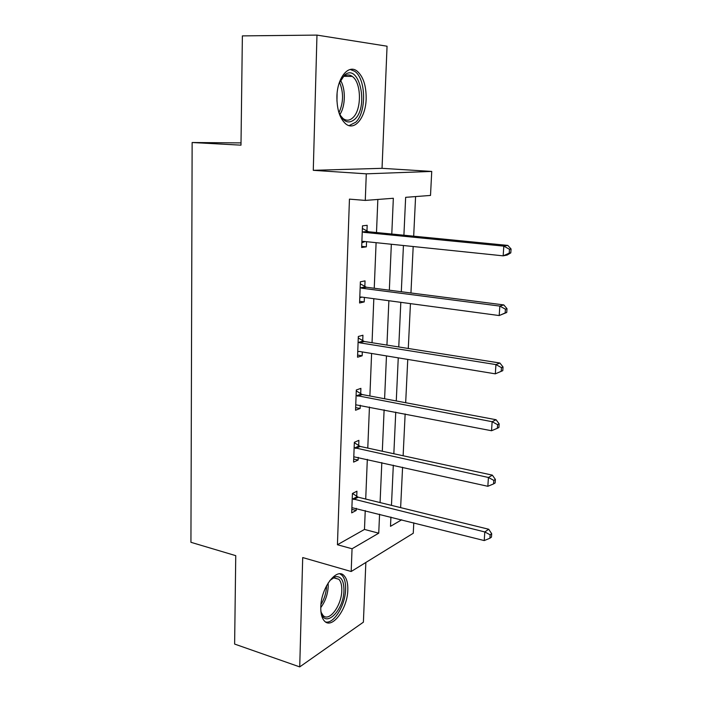 <?xml version="1.0" encoding="UTF-8"?>
<svg xmlns="http://www.w3.org/2000/svg" width="702" height="702" viewBox="0 0 702 702"><rect width="100%" height="100%" fill="white"/><g stroke="black" fill="none" stroke-linecap="round" stroke-linejoin="round"><path stroke-width="1.05" d="M347.806 589.864C347.981 583.362 346.779 578.676 344.191 575.798C337.004 566.812 320.937 587.714 320.788 607.142C320.656 613.487 321.832 618.058 324.306 620.875C331.897 630.063 347.639 608.66 347.806 589.864M366.154 98.85C366.295 85.802 363.285 76.562 357.116 71.121C348.464 63.943 337.197 77.746 336.907 96.657C336.89 109.565 339.838 118.647 345.753 123.903C354.712 131.406 365.777 117.357 366.154 98.85M413.794 522.814L413.259 533.257L351.184 571.507L352.053 548.762L378.738 533.187L379.571 514.197M241.014 142.901L192.137 142.515L190.935 542.304L235.749 555.659L234.626 644.067L299.719 666.9L363.399 622.165L365.847 562.469M313.276 170.323L382.037 168.322L387.056 46.209L316.971 35.1L313.276 170.323L366.286 173.833L431.739 171.428L430.51 195.437L405.651 197.332L403.904 235.223M382.037 168.322L431.739 171.428M400.631 507.625L402.579 467.242M403.123 455.756L405.142 413.943M405.677 402.72L407.757 359.424M408.283 348.473L410.442 303.633M410.951 292.98L413.188 246.525M413.68 236.188L415.584 196.578M192.137 142.515L240.988 145.156L242.374 35.89L316.971 35.1M391.786 234.038L393.339 198.271L365.277 200.412L349.447 199.131L337.434 544.743L364.478 529.44L365.242 510.591M365.716 499.052L367.322 459.371M367.778 448.087L369.436 407.011M369.884 395.989L371.604 353.466M372.042 342.725L373.824 298.71M374.245 288.259L376.096 242.681M376.5 232.537L377.843 199.456M366.953 231.133L367.181 225.307L362.478 225.842L361.662 247.516L366.347 246.832L366.549 241.69M364.821 286.574L365.04 280.879L360.372 281.8L359.582 302.983L364.224 301.93L364.399 297.437M362.732 340.786L362.943 335.223L358.318 336.495L357.537 357.213L362.153 355.8L362.302 351.939M360.688 393.813L360.898 388.364L356.309 389.987L355.545 410.24L360.117 408.494L360.249 405.221M358.687 445.673L358.889 440.347L354.343 442.295L353.597 462.118L358.134 460.038L358.239 457.344M356.73 496.419L356.932 491.207L352.422 493.48L351.693 512.864L356.186 510.477L356.274 508.327M351.184 571.507L302.702 557.555L299.719 666.9M337.434 544.743L352.053 548.762M365.277 200.412L366.286 173.833M390.917 517.058L390.496 526.324L401.711 519.778M403.431 245.516L401.307 291.734M400.816 302.334L398.762 346.963M398.253 357.853L396.27 400.956M395.752 412.127L393.84 453.738M393.313 465.18L391.462 505.37M380.072 502.579L381.818 462.609M382.309 451.237L384.117 409.863M384.599 398.754L386.469 355.914M386.942 345.086L388.873 300.728M389.338 290.198L391.339 244.261M364.478 529.44L378.738 533.187M361.705 246.341L366.347 246.832M359.643 301.298L364.224 301.93M357.625 355.045L362.153 355.8M355.642 407.616L360.117 408.494M353.711 459.047L358.134 460.038M351.825 509.371L356.186 510.477M510.802 252.86L511.065 248.991L509.476 249.289L509.213 253.168L510.802 252.86L507.169 255.045L503.167 255.844L363.496 241.374L361.881 241.69M509.213 253.168L503.167 255.844L503.817 246.13L507.818 245.41L368.532 231.757L362.381 228.475M362.258 231.704L363.838 232.336L503.817 246.13L509.476 249.289M365.172 241.549L361.846 242.752M511.065 248.991L507.818 245.41M339.013 83.564L344.559 75.079C359.161 62.373 368.989 106.204 355.001 119.077C348.438 124.658 342.945 122.051 338.513 111.267M340.251 115.339L343.164 118.612C346.56 121.034 349.877 120.656 353.124 117.462C361.881 109.336 361.433 82.441 352.255 76.413C349.342 74.342 346.402 74.456 343.427 76.755L340.918 79.519M349.078 125.623L355.809 122.192C366.619 112.057 366.075 78.773 354.694 71.271L350.228 69.48M337.092 93.656L336.951 101.167M329.861 580.475L335.38 576.746C341.075 575.956 343.927 580.493 343.945 590.356C343.875 611.407 323.561 630.098 320.849 610.679M321.226 612.46L322.929 615.294C329.01 622.639 341.681 605.58 341.786 590.496C341.927 585.31 340.961 581.563 338.882 579.273L333.836 577.904L331.142 579.22M325.623 621.99C333.95 624.104 345.384 605.001 345.621 589.285C345.796 582.836 344.594 578.185 342.014 575.333L339.917 573.85M506.747 312.478L507.002 308.696L505.422 309.178L505.159 312.96L506.747 312.478L499.201 315.558L361.39 297.034L359.793 297.288M505.159 312.96L499.201 315.558L499.833 306.09L503.808 304.922L366.374 287.241L360.301 283.836M360.161 287.53L361.723 288.197L499.833 306.09L505.422 309.178M361.89 297.104L359.775 297.797M507.002 308.696L503.808 304.922M502.781 370.665L503.036 366.979L501.465 367.62L501.21 371.314L502.781 370.665L495.322 373.841L359.327 351.448L357.748 351.641M501.21 371.314L495.322 373.841L495.937 364.592L499.894 363.022L364.268 341.488L358.266 337.96M358.108 342.102L359.652 342.804L495.937 364.592L501.465 367.62M503.036 366.979L499.894 363.022M356.107 395.472L492.137 421.709L491.54 430.738L355.756 404.791M356.274 390.909L362.206 394.542L496.077 419.735L492.137 421.709L497.595 424.666L497.358 428.281L498.92 427.474L499.166 423.868L497.595 424.666M499.166 423.868L496.077 419.735M491.54 430.738L497.358 428.281M354.141 447.665L488.425 477.483L487.846 486.293L353.799 456.783M354.326 442.699L360.187 446.437L492.348 475.131L488.425 477.483L493.822 480.379L493.585 483.906L495.147 482.941L495.384 479.431L493.822 480.379M495.384 479.431L492.348 475.131M487.846 486.293L493.585 483.906M352.22 498.727L484.801 531.949L484.231 540.566L351.886 507.651M352.509 493.436L358.213 497.209L488.706 529.247L484.801 531.949L490.145 534.792L489.908 538.232L491.461 537.135L491.69 533.696L490.145 534.792M491.69 533.696L488.706 529.247M484.231 540.566L489.908 538.232M362.697 231.967L367.392 231.388M363.838 232.336L368.532 231.757M362.337 241.523L363.425 241.374M340.479 80.309C345.884 88.943 345.524 106.335 339.847 114.54M338.996 112.583C343.524 102.641 343.708 92.532 339.549 82.248M328.124 582.993L328.211 586.424C327.729 594.515 325.245 601.561 320.779 607.572M320.954 604.501C324.368 598.929 326.246 592.848 326.588 586.258L326.597 585.626M360.6 287.794L365.251 286.846M361.723 288.197L366.374 287.241M360.249 297.139L360.749 297.025M358.538 342.374L363.162 341.067M359.652 342.804L364.268 341.488M356.528 395.752L361.109 394.085M357.625 396.2L362.206 394.542M354.563 447.955L359.108 445.963M355.651 448.429L360.187 446.437M352.641 499.017L357.142 496.718M353.711 499.526L358.213 497.209M344.015 76.307L352.255 76.413M343.427 76.755L344.559 75.079M333.836 577.904L335.38 576.746M334.055 577.851L338.882 579.273"/></g></svg>
